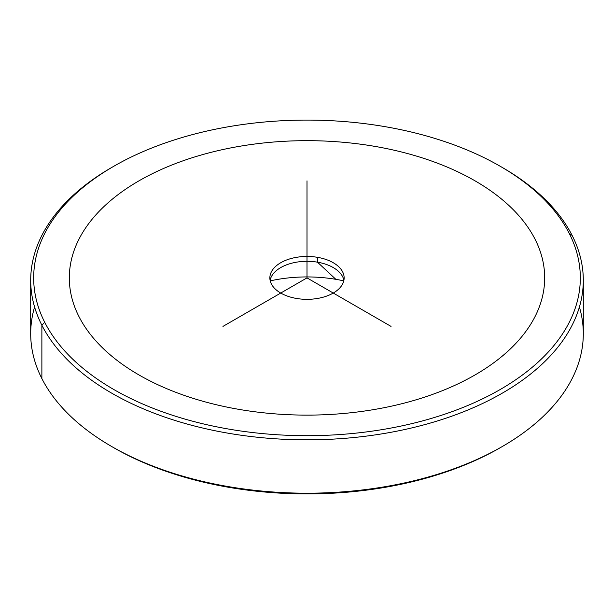 <?xml version="1.0" encoding="UTF-8"?>
<svg xmlns="http://www.w3.org/2000/svg" width="614" height="614" viewBox="0 0 614 614"><rect width="100%" height="100%" fill="white"/><g stroke="black" fill="none" stroke-linecap="round" stroke-linejoin="round"><path stroke-width="0.92" d="M335.858 279.324A102.5 59.174 0 0 0 270.221 280.874A102.5 59.174 180 0 1 335.858 279.324L317.453 262.17L335.858 279.324A102.5 59.174 180 0 1 343.779 280.874A102.5 59.174 0 0 0 335.858 279.324M270.099 280.314A37.139 21.444 180 0 1 280.736 267.581A37.139 21.444 180 0 1 317.453 262.17A37.139 21.444 180 0 1 333.264 267.581A37.139 21.444 180 0 1 343.901 280.314A37.139 21.444 0 0 0 317.453 262.17A37.139 21.444 0 0 0 270.099 280.314M296.547 298.465A37.139 21.444 180 0 1 269.861 277.889A37.139 21.444 180 0 1 317.453 257.32L317.453 262.17L317.453 257.32A37.139 21.444 180 0 1 344.139 277.889A37.139 21.444 180 0 1 296.547 298.465A37.139 21.444 0 0 0 342.635 283.929A37.139 21.444 0 0 0 317.453 257.32A37.139 21.444 0 0 0 271.365 271.856A37.139 21.444 0 0 0 296.547 298.465M112.677 447.084A273.33 157.806 0 0 0 501.323 447.084M34.591 307A276.3 159.517 -0 0 0 41.875 378.592A276.3 159.517 0 0 0 111.625 446.478A276.3 159.517 0 0 0 502.375 446.478A276.3 159.517 0 0 0 579.409 307M502.375 446.478L500.272 447.69A273.33 157.806 180 0 1 113.728 447.69L111.625 446.478M583.3 280.314L583.3 333.686A276.3 159.517 180 0 1 346.296 491.584A276.3 159.517 180 0 1 41.875 378.592L41.875 325.228A276.3 159.517 0 0 0 346.296 438.212A276.3 159.517 0 0 0 583.3 280.314A276.3 159.517 0 0 0 572.125 235.408A276.3 159.517 0 0 0 501.323 166.916M41.875 378.592A276.3 159.517 180 0 1 30.7 333.686L30.7 280.314A276.3 159.517 0 0 0 41.875 325.228L41.875 378.592M112.677 166.916A276.3 159.517 0 0 0 30.7 280.314M500.272 166.31L502.375 167.522A276.3 159.517 180 0 1 572.125 235.408A276.3 159.517 180 0 1 384.786 433.384A276.3 159.517 180 0 1 41.875 325.228L44.73 322.319A273.33 157.806 -0 0 0 383.95 429.309A273.33 157.806 -0 0 0 569.27 233.466L572.125 235.408L569.27 233.466A273.33 157.806 -0 0 0 500.272 166.31A273.33 157.806 -0 0 0 113.728 166.31A273.33 157.806 -0 0 0 44.73 322.319L41.875 325.228A276.3 159.517 180 0 1 111.625 167.522L113.728 166.31M569.27 233.466A273.33 157.806 180 0 1 383.95 429.309A273.33 157.806 180 0 1 44.73 322.319A273.33 157.806 180 0 1 230.05 126.469A273.33 157.806 180 0 1 569.27 233.466M391.034 326.402L307 277.889L222.966 326.402M307 277.889L307 180.861M138.933 374.924A237.679 137.221 0 0 0 475.067 374.924A237.679 137.221 0 0 0 475.067 180.861A237.679 137.221 0 0 0 138.933 180.861A237.679 137.221 0 0 0 138.933 374.924"/></g></svg>
